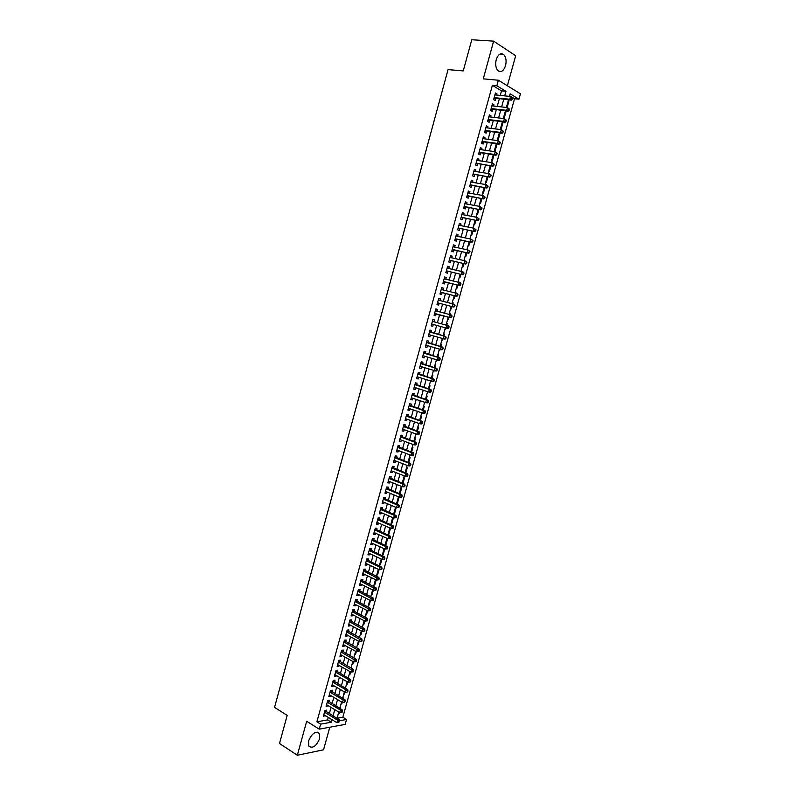 <?xml version="1.0" encoding="UTF-8"?>
<svg xmlns="http://www.w3.org/2000/svg" width="795" height="795" viewBox="0 0 795 795"><rect width="100%" height="100%" fill="white"/><g stroke="black" fill="none" stroke-linecap="round" stroke-linejoin="round"><path stroke-width="1.19" d="M319.6 738.734L319.411 733.537C315.635 730.764 312.028 733.209 308.589 740.88L308.758 746.038C312.564 748.83 316.181 746.386 319.6 738.734M505.55 65.647C506.634 60.847 506.037 57.17 503.762 54.597C500.651 52.609 498.147 54.299 496.219 59.665C495.156 64.445 495.742 68.122 497.988 70.666C501.108 72.703 503.633 71.023 505.55 65.647M337.06 718.263L342.834 717.249L346.531 719.485L345.169 724.374L319.242 729.164L320.633 724.146L331.306 722.228L332.002 719.694M507.369 85.761L515.677 55.749L493.625 41.151L471.773 39.75L463.247 70.924L448.052 69.602L274.553 707.391L287.184 715.381L279.502 743.484L297.34 755.25L323.545 749.814L329.796 727.216M500.254 95.43L501.516 90.868L492.373 85.343L496.845 85.771L498.376 80.225L520.447 93.82L518.956 99.196L510.142 93.84L509.446 96.364M342.834 717.249L514.544 98.739L518.956 99.196M326.278 711.883L326.765 710.144L324.986 710.432L323.336 716.424L325.264 715.56M329.031 701.915L329.518 700.166L327.749 700.445L326.089 706.437L328.027 705.572M331.793 691.938L332.27 690.189L330.501 690.448L328.852 696.45L330.79 695.565M334.556 681.941L335.033 680.182L333.274 680.421L331.614 686.433L333.373 686.184L333.552 685.538M337.319 671.924L337.805 670.165L336.047 670.384L334.377 676.416L336.146 676.177L336.325 675.502M340.091 661.897L340.568 660.138L338.819 660.337L337.15 666.369L338.909 666.16L339.107 665.445M342.864 651.85L343.351 650.091L341.602 650.27L339.932 656.312L341.681 656.114L341.89 655.368M345.646 641.784L346.133 640.025L344.384 640.184L342.715 646.236L344.464 646.067L344.672 645.282M348.429 631.707L348.916 629.938L347.167 630.087L345.497 636.149L347.246 635.99L347.465 635.175M351.211 621.611L351.698 619.852L349.959 619.971L348.29 626.043L350.029 625.904L350.257 625.059M354.004 611.504L354.491 609.735L352.761 609.844L351.082 615.926L352.821 615.807L353.059 614.923M356.806 601.378L357.293 599.609L355.564 599.698L353.874 605.78L355.613 605.681L355.862 604.776M359.598 591.242L360.095 589.463L358.366 589.532L356.677 595.634L358.416 595.554L358.674 594.61M362.411 581.085L362.898 579.307L361.178 579.346L359.489 585.458L361.218 585.398L361.486 584.424M365.223 570.909L365.71 569.131L363.991 569.16L362.301 575.272L364.021 575.232L364.299 574.219M368.035 560.723L368.522 558.935L366.813 558.945L365.114 565.076L366.833 565.056L367.121 564.003M370.848 550.518L371.345 548.729L369.635 548.719L367.936 554.85L369.655 554.85L369.953 553.777M373.67 540.292L374.167 538.503L372.458 538.473L370.768 544.625L372.477 544.635L372.785 543.522M376.502 530.056L376.999 528.258L375.29 528.208L373.59 534.369L375.3 534.409L375.618 533.256M379.334 519.801L379.831 518.002L378.132 517.933L376.433 524.104L378.132 524.163L378.46 522.981M382.176 509.525L382.673 507.727L380.974 507.637L379.265 513.818L380.964 513.898L381.302 512.676M385.009 499.24L385.515 497.441L383.816 497.332L382.107 503.523L383.806 503.613L384.154 502.361M387.861 488.935L388.358 487.136L386.668 487.007L384.959 493.198L386.648 493.317L387.006 492.035M390.713 478.62L391.21 476.811L389.53 476.662L387.811 482.873L389.5 483.002L389.858 481.691M393.565 468.285L394.062 466.466L392.382 466.297L390.673 472.518L392.352 472.677L392.72 471.326M396.427 457.93L396.924 456.111L395.254 455.923L393.535 462.153L395.204 462.332L395.592 460.941M399.289 447.555L399.786 445.737L398.116 445.538L396.397 451.769L398.066 451.967L398.464 450.546M402.161 437.171L402.658 435.352L400.998 435.123L399.269 441.374L400.938 441.593L401.336 440.132M405.033 426.766L405.529 424.947L403.87 424.699L402.141 430.96L403.81 431.188L404.218 429.697M407.905 416.351L408.411 414.523L406.752 414.255L405.023 420.525L406.682 420.784L407.11 419.253M410.796 405.917L411.293 404.089L409.644 403.79L407.905 410.071L409.564 410.349L410.001 408.789M413.678 395.463L414.185 393.624L412.535 393.316L410.796 399.607L412.456 399.905L412.893 398.305M416.57 384.989L417.077 383.16L415.427 382.822L413.698 389.123L415.338 389.441L415.795 387.811M419.472 374.505L419.979 372.666L418.329 372.318L416.59 378.619L418.24 378.967L418.697 377.287M422.364 364.001L422.88 362.162L421.241 361.785L419.492 368.105L421.131 368.463L421.608 366.763M425.275 353.477L425.782 351.638L424.152 351.241L422.403 357.571L424.043 357.949L424.52 356.21M428.187 342.943L428.694 341.095L427.064 340.677L425.315 347.017L426.945 347.425L427.442 345.646M431.099 332.389L431.615 330.541L429.986 330.104L428.237 336.454L429.857 336.871L430.363 335.063M434.02 321.806L434.527 319.968L432.907 319.51L431.158 325.871L432.778 326.308L433.285 324.459M436.952 311.183L437.459 309.374L435.839 308.897L434.08 315.267L435.7 315.724L436.216 313.876M439.893 300.55L440.39 298.761L438.78 298.264L437.012 304.644L438.631 305.131L439.138 303.273M442.835 289.887L443.322 288.138L441.712 287.621L439.953 294.011L441.563 294.518L442.07 292.649M445.786 279.214L446.263 277.495L444.663 276.958L442.894 283.358L444.494 283.885L445.011 282.016M448.738 268.521L449.205 266.832L447.605 266.275L445.836 272.685L447.436 273.232L447.953 271.363M451.699 257.819L452.156 256.159L450.566 255.573L448.787 261.992L450.387 262.559L450.904 260.69M454.661 247.086L455.108 245.456L453.518 244.86L451.749 251.29L453.339 251.876L453.856 250.008M457.632 236.344L458.069 234.744L456.489 234.118L454.71 240.567L456.29 241.173L456.807 239.305M460.603 225.581L461.03 224.011L459.45 223.365L457.672 229.825L459.252 230.461L459.768 228.582M463.574 214.809L464.002 213.269L462.432 212.603L460.643 219.062L462.223 219.718L462.74 217.84M466.556 204.007L466.973 202.506L465.403 201.811L463.614 208.29L465.194 208.966L465.711 207.078M469.547 193.195L469.954 191.724L468.384 191.009L466.595 197.498L468.166 198.194L468.682 196.305M472.538 182.363L472.936 180.922L471.375 180.187L469.587 186.686L471.147 187.401L471.664 185.513M475.539 171.511L475.927 170.1L474.367 169.345L472.568 175.854L474.128 176.599L474.655 174.701M478.54 160.65L478.918 159.268L477.368 158.493L475.569 165.002L477.119 165.767L477.646 163.869M481.541 149.758L481.919 148.417L480.369 147.612L478.57 154.141L480.12 154.926L480.637 153.028M484.553 138.857L484.92 137.545L483.38 136.72L481.571 143.259L483.112 144.064L483.638 142.166M487.574 127.935L487.921 126.653L486.391 125.809L484.582 132.358L486.123 133.192L486.649 131.284M490.595 116.994L490.942 115.742L489.402 114.877L487.593 121.436L489.134 122.291L489.66 120.383M493.616 106.043L493.953 104.821L492.423 103.936L490.614 110.505L492.145 111.38L492.671 109.462M508.174 100.945L508.959 101.025L507.16 107.484L506.475 107.087M505.193 111.707L505.968 111.797L504.179 118.246L503.493 117.849M502.211 122.45L502.987 122.539L501.208 128.989L500.512 128.601M499.24 133.172L500.015 133.272L498.236 139.711L497.531 139.334M494.152 151.547L496.269 143.885L497.044 143.994L495.265 150.414L494.57 150.046M491.598 160.739L492.304 161.097L494.003 154.955M488.637 171.422L489.342 171.77L490.972 165.907M485.685 182.085L486.391 182.423L487.941 176.828M482.734 192.738L483.44 193.056L484.91 187.739M479.783 203.361L480.498 203.679L481.889 198.641M476.841 213.974L477.557 214.282L478.878 209.512M473.909 224.568L474.625 224.866L475.867 220.374M470.978 235.141L471.693 235.429L472.866 231.206M468.046 245.705L468.762 245.983L469.865 242.028M465.125 256.248L465.84 256.517L466.864 252.84M462.213 266.772L462.928 267.031L463.873 263.622M461.021 271.065L461.686 271.522M459.291 277.286L460.017 277.534L460.891 274.394M458.109 281.549L458.695 282.314M456.39 287.78L457.115 288.019L457.91 285.147M455.207 292.023L455.952 292.202L455.704 293.087M453.478 298.254L454.213 298.483L454.929 295.879M452.315 302.478L453.051 302.666L452.723 303.839M450.586 308.718L451.312 308.937L451.958 306.592M449.413 312.912L450.159 313.111L449.751 314.582M447.684 319.163L448.42 319.371L448.996 317.294M447.267 323.535L446.532 323.336L447.267 323.535L446.78 325.294M445.528 329.786L444.803 329.587L445.528 329.786L446.035 327.977M441.921 339.982L442.646 340.19L443.063 338.67M443.819 335.977L444.375 333.95L443.64 333.751M439.039 350.356L439.764 350.575L440.102 349.353M440.867 346.62L441.493 344.344L440.758 344.156M436.167 360.721L436.892 360.94L437.151 360.016M437.916 357.253L438.621 354.719L437.876 354.54M433.305 371.066L434.199 370.659M434.974 367.876L435.749 365.084L435.004 364.915M430.433 381.391L431.248 381.282M432.033 378.47L432.878 375.429L432.132 375.27M427.581 391.706L428.306 391.895M429.101 389.053L430.016 385.754L429.27 385.605M426.17 399.617L427.154 396.069L426.408 395.92M423.248 410.16L424.301 406.364L423.556 406.225M420.326 420.694L421.449 416.64L420.704 416.52M417.415 431.208L418.607 426.905L417.852 426.786M414.503 441.702L415.765 437.151L415.01 437.041M411.591 452.186L412.923 447.376L412.168 447.287M408.69 462.65L410.091 457.592L409.336 457.513M405.798 473.095L407.269 467.788L406.513 467.718M402.906 483.519L404.446 477.974L403.681 477.904M400.024 493.934L401.624 488.14L400.859 488.08M397.142 504.328L398.812 498.286L398.047 498.246M393.624 514.196L394.32 514.494L395.999 508.422L395.234 508.383M390.822 524.303L391.518 524.611L393.197 518.539L392.432 518.509M388.03 534.389L388.715 534.697L390.395 528.645L389.63 528.625M385.237 544.466L385.923 544.774L387.602 538.732L386.827 538.722M382.445 554.522L383.13 554.84L384.75 549.007M379.662 564.559L380.348 564.887L381.888 559.342M376.88 574.586L377.565 574.914L379.026 569.667M374.107 584.593L374.793 584.931L376.164 579.972M371.335 594.59L372.02 594.928L373.312 590.258M368.572 604.568L369.248 604.916L370.46 600.533M365.809 614.535L366.485 614.883L367.618 610.789M363.057 624.482L363.722 624.83L364.786 621.024M360.304 634.41L360.97 634.768L361.944 631.25M357.551 644.328L358.217 644.695L359.121 641.456M354.809 654.225L355.474 654.593L356.289 651.652M352.066 664.113L352.732 664.491L353.467 661.828M349.333 673.981L349.999 674.359L350.655 671.984M346.6 683.839L347.256 684.227L347.842 682.13M343.867 693.677L344.533 694.065L345.03 692.256M346.044 688.619L345.437 688.271M341.144 703.505L341.81 703.893L342.228 702.363M343.241 698.706L343.44 698L342.635 698.129M514.544 98.739L509.615 95.758M508.263 100.617L508.959 101.025M505.282 111.389L505.968 111.797M502.301 122.152L502.987 122.539M499.349 132.914L500.015 133.272M463.962 260.462L464.618 260.7M461.04 270.986L461.766 271.234M458.129 281.49L458.854 281.728M455.227 291.974L455.952 292.202M452.325 302.438L453.051 302.666M449.423 312.892L450.159 313.111M441.911 339.992L442.646 340.19M439.029 350.386L439.764 350.575M436.157 360.771L436.892 360.94M433.285 371.126L434.02 371.285M430.413 381.471L431.158 381.62M427.551 391.796L428.296 391.945M393.714 514.474L394.32 514.494M390.743 524.581L391.518 524.611M387.95 534.687L388.715 534.697M385.148 544.774L385.923 544.774M382.355 554.84L383.13 554.84M379.573 564.897L380.348 564.887M376.79 574.934L377.565 574.914M374.008 584.961L374.793 584.931M371.235 594.968L372.02 594.928M368.463 604.955L369.248 604.916M365.7 614.933L366.485 614.883M362.937 624.89L363.722 624.83M360.185 634.837L360.97 634.768M357.432 644.765L358.217 644.695M354.679 654.683L355.474 654.593M351.937 664.58L352.732 664.491M349.194 674.468L349.999 674.359M346.461 684.336L347.256 684.227M343.728 694.184L344.533 694.065M341.005 704.022L341.81 703.893M339.912 707.957L340.717 707.828L340.459 708.772M338.282 713.85L339.087 713.711L339.435 712.459M492.373 85.343L316.897 721.82L327.59 719.932L328.285 717.418M329.299 713.731L331.058 707.401M332.062 703.734L333.83 697.364M334.834 693.737L336.603 687.317M337.607 683.71L339.385 677.26M340.379 673.673L342.178 667.184M343.162 663.616L344.96 657.087M345.944 653.55L347.763 646.971M348.727 643.463L350.555 636.845M351.519 633.367L353.368 626.708M354.322 623.25L356.17 616.542M357.124 613.114L358.982 606.366M359.926 602.968L361.805 596.18M362.739 592.802L364.627 585.975M365.551 582.626L367.449 575.749M368.373 572.43L370.281 565.503M371.195 562.214L373.123 555.248M374.028 551.988L375.956 544.982M376.86 541.743L378.808 534.687M379.692 531.477L381.65 524.382M382.534 521.202L384.512 514.057M385.386 510.907L387.364 503.722M388.228 500.592L390.226 493.367M391.09 490.267L393.098 482.992M393.952 479.922L395.97 472.608M396.814 469.557L398.852 462.203M399.686 459.182L401.733 451.779M402.558 448.787L404.615 441.344M405.43 438.373L407.507 430.88M408.322 427.949L410.399 420.416M411.204 417.504L413.301 409.922M414.096 407.04L416.202 399.418M416.997 396.566L419.114 388.894M419.899 386.072L422.026 378.35M422.801 375.558L424.947 367.797M425.713 365.024L427.869 357.223M428.634 354.481L430.801 346.63M431.546 343.917L433.732 336.017M434.477 333.334L436.674 325.394M437.409 322.73L439.605 314.78M440.351 312.087L442.547 304.157M443.302 301.424L445.488 293.514M446.253 290.741L448.44 282.851M449.215 280.039L451.391 272.168M452.176 269.316L454.342 261.476M455.147 258.584L457.304 250.753M458.119 247.831L460.275 240.03M461.09 237.059L463.247 229.278M464.081 226.277L466.228 218.506M467.062 215.475L469.209 207.724M470.054 204.643L472.19 196.922M473.055 193.801L475.181 186.109M476.056 182.949L478.183 175.268M479.067 172.068L481.184 164.416M482.078 161.176L484.185 153.544M485.089 150.265L487.196 142.653M488.12 139.334L490.217 131.741M491.141 128.383L493.238 120.81M494.172 117.421L496.259 109.869M497.213 106.431L499.29 98.908M496.646 95.062L496.974 93.88L495.454 92.965L493.635 99.554L495.166 100.448L495.692 98.53M319.242 729.164L306.681 721.284L297.34 755.25M316.897 721.82L320.633 724.146M493.625 41.151L483.271 78.844L498.376 80.225M339.515 720.747L346.531 719.485M508.472 99.862L506.375 107.444M505.421 110.893L503.315 118.495M502.361 121.913L500.254 129.535M499.32 132.904L497.203 140.546M493.238 154.846L491.101 162.528M490.207 165.787L488.07 173.489M487.176 176.709L485.029 184.44M484.155 187.62L481.999 195.361M481.134 198.502L478.978 206.273M478.123 209.373L475.957 217.164M475.112 220.225L472.946 228.036M472.111 231.057L469.934 238.898M469.11 241.879L466.933 249.729M466.118 252.671L463.932 260.551M463.127 263.453L460.941 271.353M460.146 274.215L457.95 282.136M457.165 284.968L454.969 292.908M454.193 295.69L451.987 303.65M451.222 306.403L449.016 314.383M448.261 317.096L446.045 325.095M445.299 327.769L443.083 335.768M442.338 338.461L440.132 346.411M439.377 349.134L437.19 357.034M436.425 359.797L434.249 367.648M433.474 370.43L431.307 378.241M430.532 381.053L428.376 388.825M427.591 391.657L425.454 399.378M424.659 402.25L422.533 409.922M421.728 412.824L419.611 420.446M418.796 423.377L416.699 430.95M415.884 433.911L413.788 441.444M412.963 444.425L410.886 451.918M410.051 454.929L407.984 462.372M407.149 465.413L405.092 472.816M404.248 475.887L402.21 483.241M401.346 486.331L399.319 493.645M398.454 496.766L396.437 504.04M395.572 507.19L393.565 514.405M392.68 517.585L390.693 524.77M389.808 527.969L387.831 535.105M386.936 538.334L384.969 545.43M384.065 548.689L382.107 555.735M381.203 559.024L379.255 566.02M378.341 569.339L376.413 576.295M375.488 579.635L373.571 586.561M372.636 589.92L370.728 596.797M369.784 600.195L367.896 607.022M366.942 610.441L365.064 617.228M364.11 620.676L362.242 627.424M361.278 630.892L359.42 637.6M358.446 641.098L356.597 647.756M355.623 651.284L353.785 657.902M352.801 661.45L350.983 668.029M349.989 671.606L348.18 678.145M347.177 681.742L345.378 688.231M344.374 691.869L342.585 698.318M341.572 701.975L339.793 708.375M338.779 712.062L337.01 718.422M504.696 95.887L505.958 91.306L496.845 85.771M333.026 715.997L334.784 709.647M335.798 705.98L337.567 699.59M338.581 695.943L340.359 689.513M341.363 685.896L343.152 679.427M344.146 675.83L345.954 669.32M346.938 665.753L348.757 659.194M349.73 655.656L351.559 649.058M352.533 645.54L354.371 638.902M355.335 635.414L357.184 628.726M358.147 625.268L360.006 618.54M360.96 615.101L362.828 608.334M363.772 604.925L365.66 598.118M366.594 594.73L368.492 587.883M369.427 584.524L371.335 577.627M372.259 574.298L374.177 567.362M375.091 564.053L377.019 557.076M377.933 553.797L379.871 546.771M380.775 543.522L382.733 536.456M383.627 533.226L385.595 526.121M386.479 522.921L388.457 515.766M389.331 512.596L391.329 505.391M392.193 502.251L394.201 495.007M395.065 491.896L397.083 484.612M397.937 481.522L399.965 474.188M400.809 471.127L402.856 463.753M403.691 460.722L405.748 453.299M406.583 450.298L408.65 442.835M409.475 439.854L411.552 432.341M412.366 429.399L414.463 421.847M415.268 418.925L417.375 411.323M418.17 408.431L420.287 400.789M421.082 397.927L423.208 390.226M423.993 387.394L426.14 379.662M426.915 376.85L429.071 369.069M429.837 366.296L432.003 358.466M432.768 355.713L434.945 347.842M435.7 345.119L437.886 337.199M438.631 334.516L440.837 326.546M441.583 323.873L443.789 315.903M444.534 313.2L446.74 305.24M447.496 302.498L449.692 294.567M450.467 291.785L452.653 283.875M453.438 281.052L455.615 273.162M456.409 270.3L458.586 262.429M459.391 259.538L461.567 251.687M462.372 248.746L464.548 240.915M465.363 237.944L467.53 230.143M468.364 227.132L470.521 219.34M471.365 216.29L473.512 208.519M474.367 205.438L476.513 197.687M477.378 194.556L479.514 186.835M480.389 183.665L482.525 175.963M483.41 172.754L485.536 165.072M486.441 161.832L488.557 154.17M489.472 150.881L491.578 143.249M492.503 139.92L494.609 132.308M495.543 128.939L497.65 121.347M498.584 117.938L500.681 110.366M501.635 106.918L503.732 99.365M501.516 90.868L505.958 91.306M327.59 719.932L331.306 722.228M495.255 93.701L496.974 93.88M338.432 713.314L339.087 713.711M492.234 104.632L493.953 104.821M489.223 115.543L490.942 115.742M486.212 126.435L487.921 126.653M483.211 137.316L484.92 137.545M480.21 148.168L481.919 148.417M477.219 159.01L478.918 159.268M474.237 169.832L475.927 170.1M471.246 180.644L472.936 180.922M468.275 191.426L469.954 191.724M465.294 202.198L466.973 202.506M462.332 212.951L464.002 213.269M459.371 223.683L461.03 224.011M456.409 234.406L458.069 234.744M453.458 245.108L455.108 245.456M450.507 255.791L452.156 256.159M447.555 266.454L449.205 266.832M444.624 277.097L446.263 277.495M441.682 287.73L443.322 288.138M438.751 298.344L440.39 298.761M435.829 308.937L437.459 309.374M432.907 319.52L434.527 319.968M431.158 325.861L432.778 326.308M428.247 336.414L429.857 336.871M425.335 346.948L426.945 347.425M422.433 357.462L424.043 357.949M419.531 367.966L421.131 368.463M416.64 378.45L418.24 378.967M413.748 388.924L415.338 389.441M410.866 399.368L412.456 399.905M407.984 409.803L409.564 410.349M405.112 420.217L406.682 420.784M402.24 430.622L403.81 431.188M399.368 441.006L400.938 441.593M396.506 451.371L398.066 451.967M393.654 461.726L395.204 462.332M390.792 472.061L392.352 472.677M387.95 482.376L389.5 483.002M385.108 492.681L386.648 493.317M382.266 502.967L383.806 503.613M379.434 513.232L380.964 513.898M376.601 523.488L378.132 524.163M373.769 533.723L375.3 534.409M370.957 543.939L372.477 544.635M368.135 554.145L369.655 554.85M365.322 564.331L366.833 565.056M362.51 574.507L364.021 575.232M359.708 584.653L361.218 585.398M356.915 594.799L358.416 595.554M354.113 604.916L355.613 605.681M351.33 615.022L352.821 615.807M348.538 625.118L350.029 625.904M345.755 635.195L347.246 635.99M342.983 645.252L344.464 646.067M340.21 655.299L341.681 656.114M337.438 665.326L338.909 666.16M334.675 675.333L336.146 676.177M331.913 685.33L333.373 686.184M329.16 695.317L330.621 696.181M326.407 705.274L327.858 706.159M323.664 715.232L325.115 716.116M494.083 97.924L511.274 100.16L509.764 99.246L494.172 97.626M511.622 98.809L509.764 99.246L510.529 96.473L512.537 98.063L511.93 97.706L511.622 98.809L512.228 99.176L512.537 98.063M494.927 94.893L510.529 96.473L511.93 97.706M494.987 98.461L493.854 98.769M511.274 100.16L512.228 99.176M491.062 108.865L508.204 111.211L506.693 110.326L491.141 108.587M508.552 109.889L506.693 110.326L507.458 107.563L509.466 109.144L508.86 108.786L508.552 109.889L509.158 110.247L509.466 109.144M491.896 105.854L507.458 107.563L508.86 108.786M491.966 109.382L490.833 109.69M508.204 111.211L509.158 110.247M488.05 119.797L505.143 122.241L503.623 121.387L488.12 119.528M505.481 120.959L503.623 121.387L504.388 118.624L506.395 120.194L505.789 119.846L505.481 120.959L506.087 121.297L506.395 120.194M488.875 116.795L504.388 118.624L505.789 119.846M488.955 120.293L487.832 120.592M505.143 122.241L506.087 121.297M485.039 130.698L502.092 133.262L500.562 132.427L485.109 130.45M502.42 132L500.562 132.427L501.327 129.665L503.334 131.235L502.728 130.897L502.42 132L503.026 132.338L503.334 131.235M485.864 127.717L501.327 129.665L502.728 130.897M485.944 131.195L484.821 131.483M502.092 133.262L503.026 132.338M482.028 141.589L499.041 144.263L497.511 143.448L482.098 141.351M499.359 143.02L497.511 143.448L498.266 140.695L500.274 142.245L499.667 141.917L499.359 143.02L499.976 143.348L500.274 142.245M482.853 138.628L498.266 140.695L499.667 141.917M482.943 142.067L481.82 142.345M499.041 144.263L499.976 143.348M479.027 152.461L495.991 155.244L494.46 154.449L479.087 152.242M496.309 154.031L494.46 154.449L495.215 151.696L497.223 153.246L496.617 152.928L496.309 154.031L496.925 154.349L497.223 153.246M479.842 149.52L495.215 151.696L496.617 152.928M479.941 152.928L478.828 153.196M495.991 155.244L496.925 154.349M476.036 163.313L492.95 166.205L476.096 163.104M493.258 165.022L491.409 165.43L492.175 162.687L494.182 164.227L493.566 163.919L493.258 165.022L493.874 165.33L494.182 164.227M476.841 160.391L492.175 162.687L493.566 163.919M476.95 163.77L475.837 164.028M492.95 166.205L493.874 165.33M473.045 174.155L489.919 177.146L473.095 173.956M490.217 175.993L488.368 176.401L489.134 173.658L491.141 175.198L490.515 174.89L490.217 175.993L490.833 176.291L491.141 175.198M473.84 171.243L489.134 173.658L490.515 174.89M473.959 174.592L472.846 174.85M489.919 177.146L490.833 176.291M470.054 184.967L486.888 188.077L470.103 184.788M487.176 186.944L485.338 187.352L486.093 184.619L488.1 186.139L487.484 185.851L487.176 186.944L487.792 187.232L488.1 186.139M470.849 182.085L486.093 184.619L487.484 185.851M470.978 185.394L469.865 185.642M486.888 188.077L487.792 187.232M467.072 195.769L483.857 198.989L467.122 195.6M484.145 197.876L482.307 198.283L483.062 195.55L485.069 197.071L484.443 196.782L484.145 197.876L484.761 198.154L485.069 197.071M467.867 192.897L483.062 195.55L484.443 196.782M467.997 196.186L466.894 196.425M483.857 198.989L484.761 198.154M464.101 206.551L480.836 209.87L464.141 206.402M481.114 208.787L479.276 209.194L480.031 206.471L482.038 207.972L481.422 207.704L481.114 208.787L481.74 209.065L482.038 207.972M464.886 203.699L480.031 206.471L481.422 207.704M465.025 206.948L463.922 207.187M480.836 209.87L481.74 209.065M461.12 217.313L477.815 220.752L461.16 217.184M478.093 219.688L476.255 220.086L477.01 217.363L479.017 218.864L478.391 218.605L478.093 219.688L478.719 219.957L479.017 218.864M461.905 214.491L477.01 217.363L478.391 218.605M462.054 217.711L460.951 217.929M477.815 220.752L478.719 219.957M458.159 228.066L474.804 231.603L458.188 227.946M475.072 230.57L473.244 230.967L473.989 228.245L476.006 229.735L475.38 229.487L475.072 230.57L475.698 230.828L476.006 229.735M458.934 225.253L473.989 228.245L475.38 229.487M459.093 228.443L457.99 228.652M474.804 231.603L475.698 230.828M455.197 238.798L471.803 242.435L455.227 238.689M472.061 241.432L470.233 241.819L470.978 239.106L472.995 240.597L472.359 240.348L472.061 241.432L472.687 241.68L472.995 240.597M455.962 236.006L470.978 239.106L472.359 240.348M456.131 239.156L455.038 239.365M471.803 242.435L472.687 241.68M452.236 249.511L468.802 253.257L452.266 249.411M469.05 252.273L467.222 252.661L467.977 249.958L469.984 251.429L469.358 251.19L469.05 252.273L469.686 252.512L469.984 251.429M453.001 246.728L467.977 249.958L469.358 251.19M453.17 249.859L452.087 250.057M468.802 253.257L469.686 252.512M449.284 260.203L465.8 264.059L449.304 260.124M466.049 263.105L464.22 263.483L464.976 260.78L466.983 262.251L466.347 262.022L466.049 263.105L466.685 263.334L466.983 262.251M450.05 257.451L464.976 260.78L466.347 262.022M450.228 260.541L449.135 260.73M465.8 264.059L466.685 263.334M446.333 270.886L462.809 274.841L446.353 270.817M463.048 273.907L461.229 274.295L461.974 271.592L463.565 272.148L463.982 273.053L463.346 272.834L463.048 273.907L463.684 274.136L463.982 273.053M447.088 268.144L461.974 271.592L463.346 272.834M447.277 271.204L446.194 271.393M462.809 274.841L463.684 274.136M443.391 281.539L459.828 285.604L443.411 281.49M460.057 284.699L458.238 285.077L458.983 282.384L460.573 282.921L460.991 283.835L460.355 283.626L460.057 284.699L460.693 284.918L460.991 283.835M444.147 278.816L458.983 282.384L460.355 283.626M444.335 281.857L443.262 282.026M459.828 285.604L460.693 284.918M441.404 292.49L456.847 296.356L440.47 292.143L441.404 292.49L440.331 292.649M457.065 295.472L455.247 295.849L455.992 293.156L457.592 293.673L458.009 294.607L457.364 294.398L457.065 295.472L457.711 295.68L458.009 294.607M441.384 289.529L455.992 293.156L457.364 294.398M441.285 289.181L441.791 289.628M456.847 296.356L457.711 295.68M437.518 302.816L453.866 307.089L437.528 302.786M454.084 306.234L452.266 306.602L453.011 303.919L454.611 304.406L455.018 305.35L454.382 305.151L454.084 306.234L454.72 306.423L455.018 305.35M438.264 300.122L453.011 303.919L454.382 305.151M438.472 303.104L437.399 303.263M438.353 299.795L438.92 300.291M453.866 307.089L454.72 306.423M435.541 313.697L450.894 317.801L434.477 313.846M451.103 316.966L449.294 317.334L450.03 314.651L451.64 315.128L452.047 316.082L451.401 315.893L451.103 316.966L451.749 317.155L452.047 316.082M435.332 310.756L450.03 314.651L451.401 315.893M435.431 310.388L436.058 310.944M450.894 317.801L451.749 317.155M448.778 327.868L449.076 326.795L448.43 326.616L448.132 327.689L448.778 327.868L447.933 328.494L431.665 324.012M448.132 327.689L446.323 328.057L447.058 325.374L448.668 325.821L449.076 326.795M432.401 321.359L447.058 325.374L448.43 326.616M432.589 324.271L431.556 324.42M432.51 320.961L433.255 321.597M445.806 338.561L446.104 337.487L445.458 337.319L445.16 338.392L445.806 338.561L444.971 339.177L428.743 334.606M445.16 338.392L443.352 338.75L444.097 336.076L445.707 336.504L429.598 331.525M430.433 332.201L444.097 336.076L445.458 337.319M429.489 334.814L428.644 334.973M446.104 337.487L445.707 336.504M442.845 349.234L443.143 348.17L442.497 348.011L442.199 349.075L442.845 349.234L442.01 349.83L425.832 345.169M442.199 349.075L440.39 349.432L441.126 346.769L442.745 347.167L426.686 342.069M426.557 342.536L441.126 346.769L442.497 348.011M425.822 345.209L426.468 345.368L425.732 345.507M443.143 348.17L442.745 347.167M439.893 359.897L440.182 358.833L439.536 358.674L439.238 359.747L439.893 359.897L439.059 360.473L422.91 355.723M439.238 359.747L437.429 360.095L438.174 357.432L439.794 357.82L423.775 352.592M423.646 353.089L438.174 357.432L439.536 358.674M423.506 355.902L422.831 356.031M440.182 358.833L439.794 357.82M436.932 370.54L437.23 369.476L436.584 369.327L436.286 370.391L436.932 370.54L436.107 371.106L420.008 366.266M436.286 370.391L434.477 370.748L435.223 368.085L436.843 368.453L420.873 363.106M420.734 363.633L435.223 368.085L436.584 369.327M420.535 366.425L419.929 366.535M437.23 369.476L436.843 368.453M433.991 381.163L434.279 380.099L433.633 379.96L433.335 381.024L433.991 381.163L433.166 381.709L417.097 376.78M433.335 381.024L431.536 381.371L432.271 378.718L433.901 379.066L417.981 373.59M417.822 374.157L432.271 378.718L433.633 379.96M417.564 376.929L417.037 377.019M434.279 380.099L433.901 379.066M431.049 391.766L431.337 390.713L430.681 390.584L430.393 391.647L431.049 391.766L430.224 392.303L428.594 391.985L414.205 387.284M430.393 391.647L428.594 391.985L429.33 389.341L430.96 389.659L415.089 384.074M414.92 384.661L429.33 389.341L430.681 390.584M431.337 390.713L430.96 389.659M428.108 402.359L428.396 401.306L427.74 401.187L427.452 402.24L428.108 402.359L427.293 402.876L425.653 402.588L411.303 397.778M427.452 402.24L425.653 402.588L426.388 399.935L428.028 400.233L412.198 394.529M412.029 395.155L426.388 399.935L427.74 401.187M428.396 401.306L428.028 400.233M425.176 412.933L425.464 411.88L424.808 411.76L424.52 412.824L425.176 412.933L424.361 413.44L422.721 413.161L408.411 408.242M424.52 412.824L422.721 413.161L423.457 410.518L425.096 410.796L409.316 404.973M409.137 405.629L423.457 410.518L424.808 411.76M425.464 411.88L425.096 410.796M422.244 423.487L422.533 422.433L421.877 422.334L421.589 423.387L422.244 423.487L421.439 423.974L419.79 423.725L405.529 418.697M421.589 423.387L419.79 423.725L420.525 421.082L422.175 421.34L406.444 415.397M406.255 416.083L420.525 421.082L421.877 422.334M422.533 422.433L422.175 421.34M419.323 434.03L419.611 432.977L418.955 432.878L418.657 433.931L419.323 434.03L418.518 434.497L416.868 434.269L402.648 429.131M418.657 433.931L416.868 434.269L417.604 431.635L419.253 431.874L403.562 425.802M403.363 426.527L417.604 431.635L418.955 432.878M419.611 432.977L419.253 431.874M416.401 444.544L416.689 443.501L416.033 443.411L415.735 444.465L416.401 444.544L415.606 445.001L413.947 444.793L399.776 439.546M415.735 444.465L413.947 444.793L414.682 442.159L416.332 442.378L400.7 436.197M400.491 436.942L414.682 442.159L416.033 443.411M416.689 443.501L416.332 442.378M413.489 455.048L413.778 454.005L413.112 453.925L412.824 454.978L413.489 455.048L412.694 455.495L411.035 455.297L396.894 449.96M412.824 454.978L411.035 455.297L411.76 452.673L413.43 452.872L397.838 446.571M397.619 447.356L411.76 452.673L413.112 453.925M413.778 454.005L413.43 452.872M410.578 465.542L410.866 464.489L410.2 464.419L409.912 465.472L410.578 465.542L409.793 465.969L408.123 465.791L394.032 460.335M409.912 465.472L408.123 465.791L408.849 463.177L410.518 463.346L394.976 456.926M394.747 457.741L408.849 463.177L410.2 464.419M410.866 464.489L410.518 463.346M407.676 476.006L407.964 474.963L407.298 474.903L407 475.947L407.676 476.006L406.891 476.424L405.221 476.265L391.17 470.71M407 475.947L405.221 476.265L405.947 473.651L407.616 473.81L392.114 467.271M391.885 468.116L405.947 473.651L407.298 474.903M407.964 474.963L407.616 473.81M404.774 486.46L405.062 485.417L404.387 485.367L404.099 486.411L404.774 486.46L403.999 486.858L402.32 486.729L388.308 481.055M404.099 486.411L402.32 486.729L403.045 484.115L404.725 484.254L389.272 477.596M389.023 478.471L403.045 484.115L404.387 485.367M405.062 485.417L404.725 484.254M401.873 496.905L402.161 495.861L401.495 495.812L401.207 496.855L401.873 496.905L401.107 497.282L399.428 497.173L385.456 491.399M401.207 496.855L399.428 497.173L400.153 494.56L401.833 494.679L386.42 487.901M386.171 488.816L400.153 494.56L401.495 495.812M402.161 495.861L401.833 494.679M398.981 507.319L399.269 506.276L398.603 506.246L398.315 507.28L398.981 507.319L396.536 507.598L382.614 501.715M398.315 507.28L396.536 507.598L397.262 504.994L398.941 505.083L383.578 498.197M383.319 499.141L397.262 504.994L398.603 506.246M399.269 506.276L398.941 505.083M396.099 517.724L396.387 516.68L395.711 516.651L395.423 517.694L396.099 517.724L393.654 518.002L379.762 512.02M395.423 517.694L393.654 518.002L394.37 515.399L396.059 515.478L380.745 508.472M380.477 509.446L394.37 515.399L395.711 516.651M396.387 516.68L396.059 515.478M393.217 528.109L393.505 527.075L392.829 527.055L392.541 528.089L393.217 528.109L390.772 528.397L376.929 522.305M392.541 528.089L390.772 528.397L391.488 525.793L393.177 525.853L377.913 518.738M377.635 519.731L391.488 525.793L392.829 527.055M393.505 527.075L393.177 525.853M390.335 538.483L390.623 537.44L389.947 537.43L389.659 538.463L390.335 538.483L387.89 538.771L374.087 532.57M389.659 538.463L387.89 538.771L388.606 536.178L390.305 536.208L375.081 528.973M374.803 530.007L388.606 536.178L389.947 537.43M390.623 537.44L390.305 536.208M387.463 548.828L387.751 547.795L387.076 547.795L386.787 548.828L387.463 548.828L385.019 549.126L371.255 542.826M386.787 548.828L385.019 549.126L385.734 546.533L387.433 546.553L372.259 539.209M371.971 540.262L385.734 546.533L387.076 547.795M387.751 547.795L387.433 546.553M384.601 559.163L384.889 558.13L384.204 558.14L383.915 559.173L384.601 559.163L382.156 559.471L368.433 553.062M383.915 559.173L382.156 559.471L382.872 556.888L384.571 556.878L369.437 549.415M369.138 550.508L382.872 556.888L384.204 558.14M384.889 558.13L384.571 556.878M381.739 569.488L382.017 568.455L381.342 568.465L381.053 569.498L381.739 569.488L379.295 569.786L365.611 563.287M381.053 569.498L379.295 569.786L380.01 567.213L381.709 567.183L366.624 559.61M366.316 560.733L380.01 567.213L381.342 568.465M382.017 568.455L381.709 567.183M378.877 579.794L379.165 578.76L378.48 578.78L378.191 579.813L378.877 579.794L376.433 580.102L362.798 573.493M378.191 579.813L376.433 580.102L377.148 577.528L378.857 577.478L363.812 569.786M363.494 570.939L378.48 578.78M379.165 578.76L378.857 577.478M376.025 590.079L376.303 589.045L375.618 589.075L375.339 590.109L376.025 590.079L373.58 590.387L359.986 583.679M375.339 590.109L373.58 590.387L374.296 587.823L376.005 587.753L361.01 579.952M360.682 581.135L375.618 589.075M376.303 589.045L376.005 587.753M373.173 600.344L373.461 599.321L372.766 599.351L372.487 600.384L373.173 600.344L370.728 600.662L357.174 593.855M372.487 600.384L370.728 600.662L371.444 598.098L373.163 598.009L358.207 590.099M357.879 591.311L372.766 599.351M373.461 599.321L373.163 598.009M370.331 610.6L370.609 609.576L369.923 609.616L369.635 610.639L370.331 610.6L367.886 610.928L354.371 604.011M369.635 610.639L367.886 610.928L368.592 608.364L370.321 608.255L355.415 600.225M355.067 601.467L369.923 609.616M370.609 609.576L370.321 608.255M367.489 620.835L367.767 619.812L367.081 619.861L366.793 620.885L367.489 620.835L365.044 621.163L351.569 614.147M366.793 620.885L365.044 621.163L365.75 618.609L367.479 618.48L352.622 610.341M352.264 611.613L367.081 619.861M367.767 619.812L367.479 618.48M364.647 631.061L364.935 630.038L364.239 630.097L363.961 631.121L364.647 631.061L362.212 631.389L348.776 624.274M363.961 631.121L362.212 631.389L362.918 628.835L364.647 628.696L349.83 620.438M349.472 621.74L364.239 630.097M364.935 630.038L364.647 628.696M361.824 641.267L362.103 640.243L361.407 640.313L361.129 641.327L361.824 641.267L359.38 641.605L345.984 634.38M361.129 641.327L359.38 641.605L360.085 639.051L361.824 638.882L347.047 630.524M346.68 631.856L361.407 640.313M362.103 640.243L361.824 638.882M358.992 651.453L359.27 650.429L358.575 650.509L358.297 651.522L358.992 651.453L356.548 651.791L343.202 644.477M358.297 651.522L356.548 651.791L357.263 649.247L359.002 649.068L344.265 640.591M343.897 641.953L358.575 650.509M359.27 650.429L359.002 649.068M356.17 661.619L356.448 660.605L355.753 660.685L355.474 661.708L356.17 661.619L353.735 661.967L340.419 654.553M355.474 661.708L353.735 661.967L354.431 659.423L356.18 659.224L341.492 650.648M341.115 652.029L355.753 660.685M356.448 660.605L356.18 659.224M353.348 671.775L353.636 670.761L352.93 670.851L352.652 671.864L353.348 671.775L350.913 672.133L337.637 664.61M352.652 671.864L350.913 672.133L351.619 669.589L353.368 669.37L338.72 660.675M338.332 662.096L352.93 670.851M353.636 670.761L353.368 669.37M335.56 672.143L348.806 679.745L348.101 682.279L350.535 681.921L350.824 680.908L349.84 682.021L348.101 682.279L334.864 674.657M335.957 670.702L350.555 679.496L348.806 679.745L350.118 681.007M349.85 682.031L350.535 681.921M350.824 680.908L350.555 679.496M332.787 682.18L345.994 689.871L345.288 692.405L332.091 684.684M333.194 680.699L347.753 689.613L345.994 689.871L347.306 691.133L347.027 692.147L348.011 691.034L347.306 691.133M348.011 691.034L347.753 689.613M345.288 692.405L347.027 692.147M330.024 692.197L343.192 699.988L342.486 702.512L329.329 694.701M330.442 690.686L344.951 699.709L343.192 699.988L344.503 701.25L344.225 702.263L345.209 701.14L344.503 701.25M345.209 701.14L344.951 699.709M342.486 702.512L344.225 702.263M327.262 702.194L340.389 710.084L339.684 712.608L326.576 704.698M327.689 700.663L342.148 709.796L340.389 710.084L341.701 711.356L341.423 712.36L342.128 712.24L342.406 711.237L341.701 711.356M342.406 711.237L342.148 709.796M339.684 712.608L341.423 712.36M324.509 712.181L337.597 720.171L336.891 722.695L323.813 714.675M324.936 710.621L339.356 719.853L337.597 720.171L338.899 721.433L338.62 722.446L339.614 721.313L338.899 721.433M339.614 721.313L339.356 719.853M336.891 722.695L338.62 722.446M494.023 98.143L494.629 98.501M491.002 109.084L491.618 109.432M487.991 119.995L488.607 120.333M484.98 130.897L485.596 131.225M481.979 141.778L482.595 142.106M478.978 152.64L479.594 152.958M475.986 163.492L476.603 163.8M472.995 174.324L473.611 174.612M470.014 185.136L470.63 185.424M467.033 195.928L467.659 196.206M464.051 206.7L464.678 206.968M461.09 217.462L461.716 217.721M458.119 228.205L458.745 228.453L458.119 228.195M455.157 238.927L455.793 239.166M452.206 249.63L452.832 249.869M449.255 260.323L449.891 260.551M446.303 270.996L446.939 271.214M443.362 281.649L444.007 281.857M440.43 292.282L441.066 292.481M438.274 300.093L438.91 300.291M437.498 302.905L438.134 303.094M435.342 310.706L435.988 310.885M434.567 313.508L435.213 313.687M432.42 321.289L433.066 321.468M431.645 324.092L432.291 324.271M429.499 331.863L430.145 332.032M428.734 334.655L429.38 334.824M426.587 342.416L427.233 342.585M426.567 342.506L427.521 342.744M423.675 352.96L424.331 353.109M423.656 353.05L424.609 353.278M420.774 363.484L421.42 363.623M420.744 363.583L421.708 363.792M417.872 373.988L418.528 374.127M417.842 374.087L418.806 374.296M414.98 384.472L415.636 384.601M414.95 384.581L415.914 384.78M412.088 394.946L412.744 395.065M412.058 395.065L413.022 395.244M409.196 405.4L409.862 405.51M409.167 405.52L410.141 405.689M406.315 415.835L406.98 415.944M406.285 415.964L407.259 416.123M403.443 426.259L404.108 426.349M403.403 426.388L404.387 426.537M400.571 436.664L401.236 436.753M400.531 436.803L401.515 436.932M397.699 447.048L398.365 447.128M397.659 447.197L398.643 447.317M394.837 457.413L395.503 457.493M394.797 457.572L395.781 457.682M391.985 467.768L392.651 467.838M391.935 467.937L392.929 468.026M389.123 478.113L389.798 478.163M389.083 478.272L390.077 478.361M386.281 488.428L386.946 488.478M386.231 488.607L387.225 488.677M383.428 498.733L384.104 498.773M383.379 498.912L384.382 498.972M380.596 509.019L381.262 509.058M380.537 509.207L381.54 509.257M377.754 519.294L378.43 519.324M377.704 519.483L378.708 519.523M374.922 529.549L375.608 529.569M374.872 529.748L375.876 529.778M372.1 539.785L372.776 539.805M372.04 539.994L373.054 540.004M369.278 550.011L369.953 550.011M369.218 550.219L370.231 550.219M366.455 560.217L367.141 560.217M366.396 560.435L367.409 560.425M363.643 570.413L364.329 570.393M363.583 570.631L364.597 570.611M360.841 580.589L361.526 580.569M360.771 580.807L361.795 580.777M358.028 590.745L358.714 590.715M357.969 590.973L358.982 590.933M355.236 600.881L355.922 600.851M355.166 601.119L356.19 601.07M352.433 611.007L353.129 610.967M352.374 611.256L353.387 611.186M349.641 621.124L350.337 621.074M349.571 621.372L350.605 621.293M346.859 631.21L347.554 631.16M346.789 631.469L347.812 631.379M344.076 641.297L344.772 641.227M344.006 641.555L345.03 641.456M341.293 651.353L341.999 651.284M341.224 651.622L342.257 651.512M338.521 661.4L339.227 661.321M338.451 661.669L339.485 661.549M335.758 671.437L336.454 671.348M335.679 671.705L336.712 671.576M332.986 681.444L333.691 681.355M332.916 681.732L333.95 681.583M330.233 691.451L330.929 691.342M330.154 691.73L331.187 691.58M327.47 701.429L328.176 701.319M327.391 701.727L328.434 701.558M324.718 711.396L325.423 711.277M324.638 711.694L325.682 711.525M319.411 733.537L317.145 732.106M503.762 54.597L499.598 54.299M494.063 98.023L494.798 98.461M491.032 108.975L491.767 109.392M488.021 119.896L488.746 120.303M485.01 130.807L485.725 131.195M481.999 141.709L482.704 142.076M478.997 152.58L479.693 152.938M475.996 163.432L476.692 163.77M473.005 174.274L473.691 174.602M470.024 185.096L470.69 185.404M467.043 195.898L467.699 196.196M464.061 206.68L464.717 206.958M461.09 217.442L461.736 217.721"/></g></svg>
